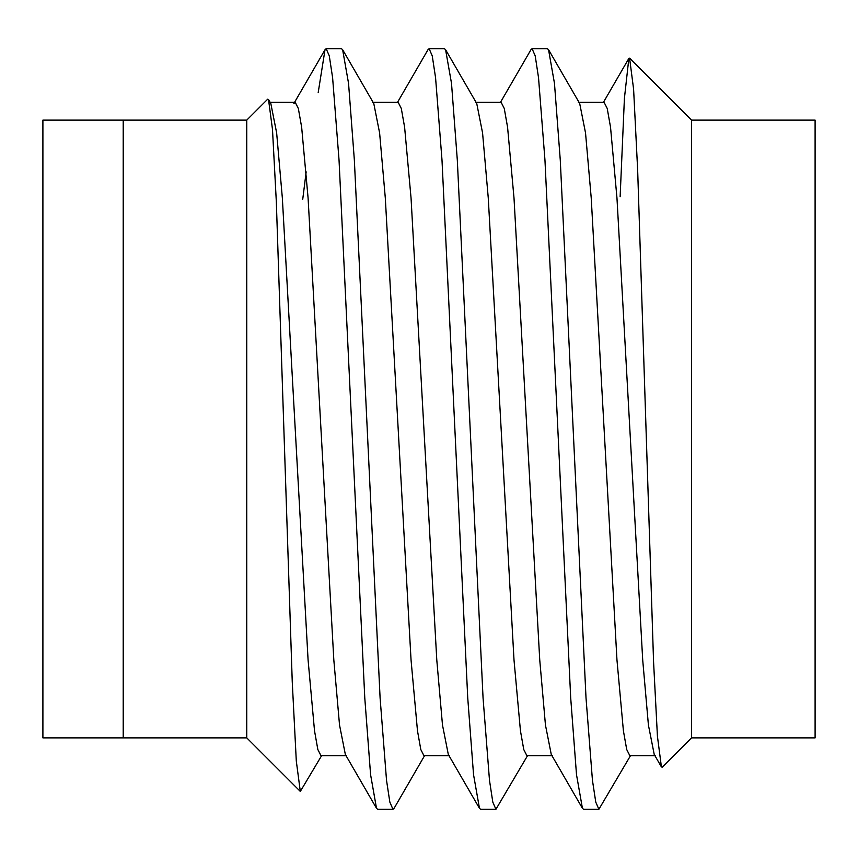 <?xml version="1.0" encoding="UTF-8"?>
<svg xmlns="http://www.w3.org/2000/svg" width="858" height="858" viewBox="0 0 858 858"><rect width="100%" height="100%" fill="white"/><g stroke="black" fill="none" stroke-linecap="round" stroke-linejoin="round"><path stroke-width="1.29" d="M246.761 120.12L123.209 120.12L123.209 429L123.209 120.12L42.9 120.12L42.9 737.88L123.209 737.88L123.209 429L123.209 737.88L246.761 737.88L246.761 120.12L267.675 99.206L268.522 99.528L272.49 129.461L276.34 202.048L292.246 681.767L296.3 761.025L300.311 791.43L321.611 755.683M691.548 737.88L815.1 737.88L815.1 120.12L691.548 120.12L629.59 58.162L633.601 89.178L637.666 170.27L653.571 661.915L657.432 736.303L661.411 766.891L662.226 767.191L691.548 737.88L691.548 120.12M620.13 196.782L624.41 98.359L628.85 58.441L629.59 58.162M424.571 755.683L394.112 808.29L392.964 809.298L389.843 802.123L386.529 780.34L380.094 697.908L354.354 160.092L348.552 83.355L342.632 49.71L341.484 48.702L326.169 48.702L325.021 49.71L318.179 92.685M392.964 809.298L377.649 809.298L376.501 808.29L370.581 774.645L364.779 697.908L339.039 160.092L332.604 77.66L329.29 55.877L326.169 48.702M630.491 755.683L598.884 809.298L595.763 802.123L592.449 780.34L586.014 697.908L560.274 160.092L554.472 83.355L548.552 49.71L547.404 48.702L532.089 48.702L530.941 49.71L500.482 102.317M598.884 809.298L583.569 809.298L582.421 808.29L576.501 774.645L570.699 697.908L544.959 160.092L538.524 77.66L535.21 55.877L532.089 48.702M527.531 755.683L495.924 809.298L492.803 802.123L489.489 780.34L483.054 697.908L457.314 160.092L451.512 83.355L445.592 49.71L444.444 48.702L429.129 48.702L427.981 49.71L397.522 102.317M495.924 809.298L480.609 809.298L479.461 808.29L473.541 774.645L467.739 697.908L441.999 160.092L435.564 77.66L432.25 55.877L429.129 48.702M302.745 199.195L306.167 171.879M655.576 755.683L629.836 755.683L626.715 749.527L623.401 730.812L616.966 659.995L591.226 198.005L585.531 132.936L579.697 103.496L548.552 49.71M552.616 755.683L526.876 755.683L523.755 749.527L520.441 730.812L514.006 659.995L488.266 198.005L482.571 132.936L476.737 103.496L445.592 49.71M449.656 755.683L423.916 755.683L420.795 749.527L417.481 730.812L411.046 659.995L385.306 198.005L379.611 132.936L373.777 103.496L342.632 49.71M346.696 755.683L320.956 755.683L317.835 749.527L314.521 730.812L308.086 659.995L282.346 198.005L276.651 132.936L270.817 103.496L268.522 99.528M661.411 766.891L654.236 754.504L648.412 725.064L642.706 659.995L616.966 198.005L610.531 127.188L607.217 108.473L604.096 102.317L578.356 102.317M582.421 808.29L551.276 754.504L545.452 725.064L539.746 659.995L514.006 198.005L507.571 127.188L504.257 108.473L501.136 102.317L475.396 102.317M479.461 808.29L448.316 754.504L442.492 725.064L436.786 659.995L411.046 198.005L404.611 127.188L401.297 108.473L398.176 102.317L372.436 102.317M376.512 808.29L345.356 754.504L339.532 725.064L333.826 659.995L308.086 198.005L301.651 127.188L298.337 108.473L295.216 102.317L293.876 103.496M246.761 737.88L300.311 791.43M325.032 49.71L294.562 102.317M603.442 102.317L628.85 58.441M295.216 102.317L269.476 102.317"/></g></svg>
